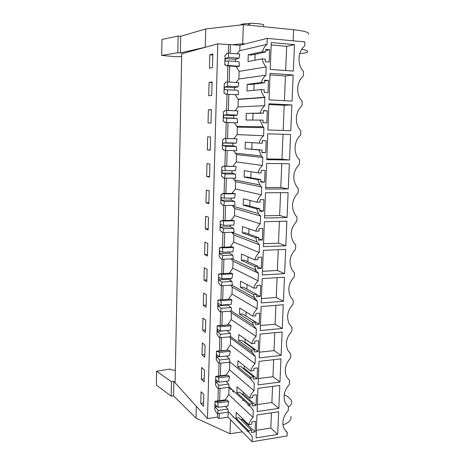 <?xml version="1.0" encoding="UTF-8"?>
<svg xmlns="http://www.w3.org/2000/svg" width="465" height="465" viewBox="0 0 465 465"><rect width="100%" height="100%" fill="white"/><g stroke="black" fill="none" stroke-linecap="round" stroke-linejoin="round"><path stroke-width="0.7" d="M228.146 411.502L249.054 432.427L252.303 436.711L252.111 441.75L287.103 435.943L287.254 432.572L283.981 428.416C281.732 422.197 283.15 416.239 288.248 410.554L288.422 406.706L285.254 402.707C282.83 396.314 284.22 390.222 289.428 384.433L289.602 380.544L286.562 376.726C283.935 370.152 285.289 363.915 290.625 358.015L290.799 354.074L287.905 350.476C285.051 343.716 286.359 337.317 291.828 331.283L292.008 327.302L289.288 323.954C286.184 316.996 287.44 310.422 293.055 304.244L293.235 300.216L290.718 297.164C287.324 289.991 288.515 283.231 294.287 276.884L294.473 272.81L292.206 270.101C288.48 262.708 289.59 255.738 295.537 249.205L295.723 245.078L293.746 242.765C289.649 235.139 290.672 227.949 296.804 221.195L296.995 217.021L295.362 215.156C290.84 207.285 291.747 199.851 298.082 192.853L298.274 188.627L297.059 187.273C292.043 179.159 292.816 171.457 299.379 164.162L299.576 159.89L298.856 159.111C293.13 152.799 294.025 140.709 300.692 135.135L300.762 130.671C294.426 124.358 295.043 111.466 302.023 105.747L302.221 101.364C295.728 94.901 296.292 81.701 303.366 75.998L303.564 71.569C297.048 64.885 297.612 51.522 304.726 45.89L304.906 41.908L267.241 38.368L239.969 45.239L217.789 43.832L181.734 53.812L175.09 382.823L207.489 418.587L217.463 417.122L217.568 413.676L228.35 412.118L227.902 409.066L225.415 406.334M217.789 43.832L207.489 418.587M209.802 54.742L212.819 54.004L212.453 67.634L209.453 68.221L209.802 54.742L212.79 54.98M208.483 217.26L205.611 216.237L205.286 228.85L208.146 230.001L208.483 217.26M205.96 202.816L208.843 203.693L209.186 190.807L206.291 190.063L205.96 202.816L208.866 202.781M207.105 269.293L204.28 267.735L203.961 280.075L206.774 281.755L207.105 269.293M204.617 254.599L207.454 256.017L207.791 243.416L204.943 242.126L204.617 254.599L207.495 254.471M208.372 109.781L208.029 122.963L210.988 122.981L211.337 109.653L208.372 109.781L211.331 109.92M209.081 82.415L208.739 95.749L211.715 95.465L212.075 81.985L209.081 82.415L212.057 82.607M206.646 176.491L209.552 177.089L209.895 164.058L206.977 163.599L206.646 176.491L209.564 176.502M210.616 137.012L207.675 136.844L207.332 149.875L210.261 150.189L210.616 137.012M202.019 354.865L202.327 342.92L205.088 345.233L204.769 357.3L202.019 354.865L204.838 354.562M204.431 370.006L204.112 381.939L201.386 379.266L201.694 367.449L204.431 370.006M203.304 305.273L203.624 293.066L206.425 294.88L206.1 307.208L203.304 305.273L206.152 305.057M205.751 320.193L205.431 332.388L202.659 330.202L202.972 318.13L205.751 320.193M203.78 394.512L203.467 406.323L200.764 403.417L201.066 391.716L203.78 394.512M228.513 44.768L228.269 53.115M227.891 65.838L227.408 81.921M227.042 94.331L226.565 110.391M226.205 122.487L225.734 138.489M225.38 150.445L224.909 166.144M224.554 178.13L224.101 193.481M223.741 205.501L223.299 220.509M230.291 225.176L230.291 226.786L220.375 227.054L223.619 228.681L222.927 232.558L222.503 247.229M222.148 259.313L221.724 273.653M221.363 285.76L220.945 299.786M227.827 304.598L227.85 305.092L218.079 305.842L221.241 308.33L220.573 311.916L220.183 325.488M219.817 337.782L219.428 350.883M219.062 363.357L218.684 375.999M218.306 388.659L217.946 400.842M219.277 413.432L219.125 418.523L217.463 417.122M220.026 388.432L219.66 400.609L225.316 399.836L225.856 400.365M220.788 363.165L220.41 375.79L226.089 375.104L226.536 375.499M221.555 337.613L221.16 350.697L227.193 350.36M222.334 311.777L221.927 325.331L227.827 324.936M223.119 285.65L222.694 299.658M223.909 259.226L223.479 273.554M224.717 232.506L224.275 247.159M225.525 205.478L225.077 220.468M226.35 178.136L225.885 193.469M227.182 150.486L226.711 166.162M228.019 122.557L227.536 138.541M228.861 94.43L228.379 110.478M229.722 65.978L229.233 82.038M230.367 44.396L230.099 53.266M239.969 45.239L239.795 50.702L237.098 53.841M267.241 38.368L267.015 44.338L239.795 50.702M262.434 51.755L265.655 52.028L265.753 49.371L269.63 49.709L269.159 62.048L265.288 61.74L265.387 59.096L262.173 58.84L248.019 61.566L248.246 54.794L262.434 51.755C263.254 48.697 264.783 46.221 267.015 44.338M236.034 66.448L239.132 71.395L266.166 66.919C264.103 64.693 262.772 62.002 262.173 58.84M266.166 66.919L265.858 75.196L238.888 78.986L236.005 82.474M261.307 82.601L264.504 82.811L264.602 80.189L268.456 80.445L267.997 92.634L264.149 92.407L264.242 89.791L261.051 89.6L247.025 90.971L247.252 84.281L261.307 82.601C262.12 79.567 263.638 77.097 265.858 75.196M260.191 113.065L263.37 113.21L263.469 110.618L267.305 110.798L266.846 122.836L263.016 122.684L263.114 120.104L246.043 120.034L246.27 113.419L260.191 113.065C260.999 110.06 262.51 107.589 264.713 105.671L264.806 97.266C262.865 95.151 261.615 92.593 261.051 89.6M259.086 143.15L262.254 143.232L262.347 140.674L266.16 140.779L265.707 152.671L261.905 152.596L261.998 150.044L245.078 148.742L245.299 142.214L259.086 143.15C259.894 140.168 261.394 137.704 263.585 135.768L263.888 127.695L263.062 126.788L259.935 119.976M261.998 150.044L258.836 149.974L261.452 156.013L262.772 157.519L262.469 165.494L236.232 161.913L232.982 166.232M257.999 172.87L261.144 172.887L261.243 170.359L265.033 170.393L264.585 182.135L260.801 182.135L260.894 179.618L247.153 177.13L244.119 177.119L244.334 170.661L257.999 172.87C258.802 169.905 260.29 167.447 262.469 165.494M260.894 179.618L257.75 179.606L259.941 184.954L261.667 186.977L261.371 194.852L235.366 188.935L232.058 193.428M256.924 202.217L260.057 202.182L260.15 199.683L263.922 199.642L263.481 211.244L259.714 211.313L259.807 208.826L246.194 205.117L243.172 205.164L243.387 198.782L256.924 202.217C257.72 199.282 259.203 196.823 261.371 194.852M259.807 208.826L256.68 208.878L258.523 213.604L260.574 216.08L260.284 223.857L234.511 215.65L231.14 220.323M255.86 231.21L258.976 231.117L259.069 228.652L262.818 228.542L262.382 239.998L258.639 240.138L258.732 237.679L245.241 232.779L242.236 232.878L242.451 226.571L255.86 231.21C256.651 228.298 258.127 225.845 260.284 223.857M258.732 237.679L255.622 237.789L257.174 241.969L259.499 244.828L259.208 252.512L233.668 242.073L230.239 246.921M254.814 259.854L257.912 259.703L257.999 257.267L261.731 257.087L261.301 268.41L257.575 268.613L257.668 266.189L244.299 260.127L241.312 260.272L241.521 254.035L254.814 259.854C255.599 256.959 257.064 254.512 259.208 252.512M257.668 266.189L254.576 266.352L255.89 270.043L258.43 273.228L258.145 280.825L232.831 268.2L229.35 273.222M253.774 288.155L256.854 287.945L256.947 285.539L260.662 285.295L260.231 296.478L256.529 296.751L256.616 294.351L243.369 287.155L240.399 287.347L240.603 281.185L253.774 288.155C254.558 285.283 256.012 282.836 258.145 280.825M256.616 294.351L253.541 294.572L254.657 297.827L257.378 301.291L257.099 308.795L232.006 294.043L228.472 299.233M252.751 316.113L255.814 315.851L255.907 313.474L259.598 313.16L259.179 324.215L255.494 324.553L255.581 322.181L242.451 313.869L239.492 314.119L239.702 308.028L252.751 316.113C253.53 313.265 254.977 310.823 257.099 308.795M255.581 322.181L252.518 322.454L253.472 325.326L256.337 329.017L256.064 336.433L231.186 319.6L227.658 324.82M251.739 343.74L254.791 343.426L254.878 341.072L258.552 340.7L258.133 351.627L254.465 352.022L254.553 349.68L241.544 340.287L238.597 340.583L238.801 334.562L251.739 343.74C252.512 340.909 253.954 338.474 256.064 336.433M254.553 349.68L251.513 350.005L252.321 352.528L255.314 356.417L255.035 363.746L230.378 344.879L226.868 350.099M250.74 371.041L253.774 370.675L253.861 368.35L257.511 367.914L257.104 378.713L253.454 379.173L253.541 376.859L240.643 366.403L237.714 366.746L237.917 360.794L250.74 371.041C251.507 368.233 252.937 365.804 255.035 363.746M253.541 376.859L250.513 377.231L251.205 379.446L254.297 383.497L254.024 390.74L229.576 369.884L226.089 375.104M249.752 398.017L252.768 397.604L252.855 395.308L256.488 394.814L256.081 405.48L252.454 406.003L252.542 403.713L239.754 392.228L236.842 392.617L237.04 386.729L249.752 398.017C250.513 395.233 251.937 392.809 254.024 390.74M252.542 403.713L249.531 404.137L250.112 406.079L253.291 410.258L253.024 417.419C250.949 419.494 249.531 421.918 248.775 424.685L251.774 424.22L251.861 421.947L255.477 421.395L255.076 431.944L251.466 432.52L251.553 430.259L248.554 430.735L249.054 432.427M271.264 42.53L270.229 69.39L293.345 71.104L294.49 44.657L271.264 42.53M291.892 104.933L290.776 130.741L267.91 129.95L268.915 103.747L291.892 104.933L284.214 105.288L283.168 130.479M282.255 328.488L283.278 304.761L261.138 306.522L260.214 330.586L282.255 328.488L275.129 324.198L260.406 325.547M281.098 355.429L282.11 331.969L260.08 334.114L259.168 357.893L281.098 355.429L274.03 350.604L259.383 352.197M279.947 382.05L280.947 358.864L259.034 361.381L258.133 384.886L279.947 382.05L272.949 376.708L258.377 378.545M285.824 245.758L263.434 246.677L264.387 221.729L286.882 221.171L285.824 245.758L278.494 243.131L263.545 243.718M288.108 192.632L287.039 217.521L264.533 218.027L265.498 192.772L288.108 192.632M284.621 273.658L285.667 249.362L263.295 250.333L262.347 274.978L284.621 273.658L277.361 270.467L262.487 271.31M289.515 160.018L290.613 134.525L267.759 133.792L266.771 159.669L289.515 160.018L281.976 159.187L266.794 158.943M283.429 301.239L284.464 277.227L262.208 278.593L261.272 302.948L283.429 301.239L276.239 297.484L261.44 298.588M278.814 408.369L279.802 385.45L257.999 388.333L257.11 411.56L278.814 408.369L271.874 402.521L257.378 404.591M277.692 434.386L278.669 411.734L256.976 414.966L256.099 437.925L277.692 434.386L270.816 428.044L256.389 430.34M293.183 74.981L270.078 73.331L269.061 99.859L292.055 101.103L293.183 74.981L285.434 75.993L284.406 100.69M289.358 163.756L288.271 188.941L265.643 189.023L266.625 163.465L289.358 163.756M248.653 25.186L248.705 23.593L249.792 23.25L249.722 25.296M240.544 24.971L240.632 24.802C241.44 24.104 244.131 23.698 248.705 23.593M239.132 71.395L238.888 78.986M235.412 61.45L235.517 59.357L239.051 58.206L228.67 57.381L228.205 53.109L226.711 53.458L225.897 54.847L225.077 55.033L224.793 64.838L225.775 64.914M228.205 53.109L239.771 54.062L239.051 58.206M228.67 57.381L225.275 58.549L225.2 61.2L228.611 60.921L238.987 61.723L239.429 66.292L237.848 66.582L226.35 65.728L225.612 64.676L224.793 64.838M255.134 54.248L254.925 60.235M269.63 49.709L265.707 50.551M265.655 52.028L251.356 55.05L248.246 54.794M294.49 44.657L286.661 46.337L285.655 70.535M286.661 46.337L271.171 44.942M263.545 26.691L263.62 24.668C260.342 23.808 255.733 23.331 249.792 23.25M226.35 65.728L227.885 65.431L239.429 66.292M228.611 60.921L227.885 65.431M235.517 59.357L225.275 58.549M227.792 412.199L228.21 412.525L228.059 417.198L219.125 418.523M252.111 441.75L228.059 417.198M232.314 389.844L229.733 388.659M232.663 391.338L232.785 390.548L232.756 391.431M247.769 405.189L248.572 404.672M251.553 430.259L238.876 417.762L235.982 418.198L236.179 412.374L248.775 424.685M228.269 387.368L228.995 387.979L228.786 394.616L253.024 417.419M228.786 394.616L225.316 399.836M217.411 406.59L215.138 406.904L218.201 410.45L217.55 413.681L216.179 412.24L214.778 409.712L215.028 401.243L215.76 401.987L227.269 400.173L228.646 401.498L227.955 405.974L218.248 407.34L217.823 402.992L228.646 401.498M235.982 418.198L248.554 430.735M215.028 401.243L219.66 400.609M287.254 432.572L285.998 431.456M216.487 401.65L217.823 402.992M218.248 407.34L215.208 404.614L215.138 406.904M227.902 409.066L218.201 410.45M242.329 418.39L242.294 419.413L240.783 419.639M200.764 403.417L203.554 403.033M288.422 406.706L288.033 406.387M255.076 431.944L242.294 419.413M271.45 412.81L270.816 428.044M265.021 97.493L238.231 99.446L237.993 106.944L234.941 110.78M264.713 105.671L237.993 106.944M238.859 82.654L238.138 86.833L227.815 86.199L227.35 81.916L238.859 82.654M234.546 90.105L234.633 87.647L238.138 86.833M227.815 86.199L224.45 87.025L224.374 89.646L238.08 90.315L238.516 94.75L225.513 94.244L238.516 94.75M235.22 94.79L238.231 99.446M254.088 84.037L253.867 90.303M268.456 80.445L264.573 80.922M264.504 82.811L250.339 84.479L247.252 84.281M285.434 75.993L270.02 74.906M227.35 81.916L225.868 82.119L225.066 83.415L224.252 83.52L223.967 93.209L224.868 93.262M234.633 87.647L224.45 87.025M227.757 89.704L227.036 94.099M225.513 94.244L224.781 93.134L223.967 93.209M263.888 127.695L237.342 127.172L237.109 134.588L233.924 138.721M263.585 135.768L237.109 134.588M237.952 110.92L237.237 115.122L226.967 114.681L226.502 110.391L237.952 110.92M233.68 118.18L223.555 117.761L226.908 118.151L226.193 122.44L224.688 122.429L237.615 122.876L237.173 118.569L233.68 118.18L233.761 115.605L237.237 115.122M234.424 122.807L237.342 127.172M253.053 113.466L252.821 120.005M267.305 110.798L263.457 110.92M263.37 113.21L246.27 113.419M284.214 105.288L268.886 104.503M226.502 110.391L225.037 110.443L224.24 111.652L223.433 111.676L223.154 121.255L223.979 121.289M226.967 114.681L223.63 115.169L233.761 115.605M223.555 117.761L223.63 115.169M237.173 118.569L226.908 118.151M226.193 122.44L237.615 122.876M224.688 122.429L223.961 121.255L223.154 121.255M262.772 157.519L236.47 154.583L236.232 161.913M223.444 139.535L222.625 139.512L223.427 139.564L224.217 138.448L237.057 138.855L236.342 143.092L226.13 142.831L225.67 138.535L237.057 138.855M232.82 145.795L222.747 145.557L226.071 146.266L225.362 150.445L236.726 150.683L236.284 146.504L232.82 145.795L232.901 143.249L236.342 143.092M233.692 150.619L236.47 154.583M245.078 148.742L258.836 149.974M265.707 152.671L261.911 152.305M252.024 142.668L251.798 149.137M283.011 134.28L281.976 159.187M222.625 139.512L222.351 148.98L223.148 149.062L223.868 150.294L225.362 150.445M207.332 149.875L210.273 149.939M224.217 138.448L225.67 138.535M226.13 142.831L222.822 142.993L232.901 143.249M222.747 145.557L222.822 142.993M236.284 146.504L226.071 146.266M261.667 186.977L235.598 181.681L235.366 188.935M222.712 167.04L221.828 167.028L222.619 167.156L223.403 166.127L236.174 166.476L235.459 170.736L225.298 170.655L224.845 166.354L236.174 166.476M232.029 170.707L231.965 173.096L221.945 173.032L222.02 170.498L225.298 170.655M221.945 173.032L225.246 174.055L224.543 178.13L235.848 178.171L235.4 174.113L231.965 173.096M233 178.159L235.598 181.681M244.119 177.119L257.75 179.606M264.585 182.135L260.83 181.437M251.001 171.736L250.792 177.787M288.271 188.941L280.802 187.5L265.701 187.54M281.79 163.657L280.802 187.5M221.828 167.028L221.555 176.392L222.346 176.543L223.061 177.839L224.543 178.13M223.403 166.127L224.845 166.354M235.4 174.113L225.246 174.055M260.574 216.08L234.744 208.483L234.511 215.65M221.997 194.225L221.038 194.236L221.822 194.434L222.601 193.492L233.825 193.417L235.296 193.777L234.587 198.067L224.479 198.16L224.025 193.853L235.296 193.777M231.152 198.096L231.122 200.09L221.154 200.2L221.23 197.695L224.479 198.16M221.154 200.2L224.426 201.525L223.729 205.501L234.976 205.344L234.529 201.409L231.122 200.09M232.331 205.379L234.744 208.483M243.172 205.164L256.68 208.878M263.481 211.244L259.755 210.215M249.996 200.456L249.792 206.1M287.039 217.521L279.639 215.481L264.614 215.795M280.587 192.679L279.639 215.481M221.038 194.236L220.765 203.49L221.549 203.717L222.258 205.071L223.729 205.501M222.601 193.492L224.025 193.853M234.529 201.409L224.426 201.525M259.499 244.828L233.895 234.982L233.668 242.073M221.305 221.108L220.253 221.131L221.032 221.41L221.805 220.544L232.971 220.282L234.436 220.77L233.726 225.089L223.671 225.351L223.223 221.038L234.436 220.77M220.253 221.131L219.992 230.285L220.765 230.582L221.468 231.989L222.927 232.558L234.116 232.215L233.668 228.396L230.291 226.786M231.68 232.291L233.895 234.982M242.236 232.878L255.622 237.789M262.382 239.998L258.697 238.65M248.996 228.838L248.81 234.075M279.395 221.357L278.494 243.131M205.286 228.85L208.181 228.768M221.805 220.544L223.223 221.038M223.671 225.351L220.445 224.583L220.375 227.054M233.668 228.396L223.619 228.681M258.43 273.228L233.052 261.191L232.831 268.2M220.643 247.682L219.48 247.729L220.253 248.078L221.02 247.293L232.128 246.845L233.575 247.461L232.878 251.803L222.869 252.239L222.421 247.915L233.575 247.461M229.454 251.949L229.472 253.175L219.602 253.611L219.672 251.164L222.869 252.239M219.602 253.611L222.816 255.535L222.131 259.313L233.261 258.778L232.82 255.082L229.472 253.175M231.053 258.883L233.052 261.191M241.312 260.272L254.576 266.352M261.301 268.41L257.645 266.747M248.008 256.878L247.839 261.731M278.221 249.688L277.361 270.467M255.523 269.869L255.454 271.711M219.48 247.729L219.218 256.779L219.992 257.151L220.689 258.61L222.131 259.313M221.02 247.293L222.421 247.915M232.82 255.082L222.816 255.535M231.326 258.871L231.314 259.272M257.378 301.291L232.227 287.108L232.006 294.043M220.015 273.955L218.719 274.025L219.486 274.443L220.241 273.74L231.297 273.112L232.733 273.85L232.029 278.215L222.078 278.814L221.636 274.49L232.733 273.85M228.629 278.425L228.658 279.279L218.835 279.872L218.905 277.454L222.078 278.814M218.835 279.872L222.026 282.081L221.346 285.766L232.424 285.051L231.977 281.465L228.658 279.279M230.448 285.179L232.227 287.108M240.399 287.347L253.541 294.572M260.231 296.478L256.61 294.508M247.037 284.586L246.88 289.061M277.059 277.681L276.239 297.484M254.495 297.74L254.448 299.111M218.719 274.025L218.457 282.976L219.224 283.418L219.916 284.929L221.346 285.766M203.961 280.075L206.82 279.901M220.241 273.74L221.636 274.49M231.977 281.465L222.026 282.081M230.716 278.297L230.64 280.587M256.337 329.017L231.407 312.742L231.186 319.6M219.434 299.925L217.963 300.035L218.724 300.518L219.474 299.89L230.471 299.088L231.895 299.948L231.198 304.337L221.294 305.098L220.858 300.768L231.895 299.948M217.963 300.035L217.707 308.888L218.463 309.394L219.149 310.963L220.573 311.916L231.587 311.027L231.146 307.551L227.85 305.092M229.867 311.166L231.407 312.742M239.492 314.119L252.518 322.454M259.179 324.215L245.613 315.875M246.072 311.974L245.939 315.845M275.908 305.342L275.129 324.198M219.474 299.89L220.858 300.768M221.294 305.098L218.149 303.453L218.079 305.842M231.146 307.551L221.241 308.33M255.314 356.417L230.594 338.096L230.378 344.879M221.927 325.331L217.219 325.756L217.969 326.308L218.719 325.756L229.658 324.773L231.07 325.762L230.373 330.173L220.52 331.086L220.085 326.75L231.07 325.762M227.048 330.481L217.335 331.528L217.405 329.162L220.52 331.086M217.335 331.528L220.468 334.289L219.806 337.782L230.768 336.718L230.32 333.353L227.054 330.621M229.309 336.858L230.594 338.096M238.597 340.583L251.513 350.005M258.133 351.627L245.008 342.176L244.265 342.252M245.119 339.043L245.008 342.176M274.774 332.684L274.03 350.604M217.219 325.756L216.963 334.509L217.713 335.085L218.393 336.701L219.806 337.782M202.659 330.202L205.495 329.941M218.719 325.756L220.085 326.75M230.32 333.353L220.468 334.289M228.774 362.258L229.791 363.171L229.576 369.884M221.16 350.697L216.481 351.191L217.225 351.813L217.969 351.331L228.856 350.18L230.251 351.284L229.559 355.719L219.753 356.789L219.323 352.447L230.251 351.284M219.509 356.614L216.597 356.928L219.707 359.957L219.044 363.363L229.954 362.125L229.507 358.87L226.461 356.056M237.714 366.746L250.513 377.231M257.104 378.713L244.096 368.216L243.032 368.338M244.183 365.798L244.096 368.216M273.653 359.707L272.949 376.708M216.481 351.191L216.225 359.852L216.975 360.491L217.649 362.159L219.044 363.363M217.969 351.331L219.323 352.447M219.753 356.789L216.661 354.586L216.597 356.928M229.507 358.87L219.707 359.957M220.41 375.79L215.748 376.354L216.492 377.034L217.225 376.627L228.053 375.313L229.443 376.528L228.751 380.986L218.998 382.207L218.567 377.859L229.443 376.528M218.416 381.736L215.865 382.056L218.951 385.346L218.294 388.659L229.146 387.258L228.699 384.102L225.961 381.335M236.842 392.617L249.531 404.137M256.081 405.48L243.189 393.96L241.876 394.134M243.253 392.245L243.189 393.96M272.542 386.409L271.874 402.521M215.748 376.354L215.498 384.915L216.911 387.339L218.294 388.659M201.386 379.266L204.193 378.928M217.225 376.627L218.567 377.859M218.998 382.207L215.929 379.736L215.865 382.056M228.699 384.102L218.951 385.346M180.403 52.923L177.822 52.714L178.147 36.049L180.734 36.282L180.403 52.923L206.46 46.965M233.029 44.628L242.718 43.78L244.979 43.977M177.822 52.714L161.692 55.428L175.799 56.724L181.681 56.561M301.733 49.331C306.586 50.214 308.533 51.098 307.563 51.987C306.633 52.696 304.029 53.248 299.751 53.649M180.734 36.282L205.733 28.952L243.34 24.651L293.618 29.725C304.633 30.963 309.556 32.463 308.376 34.224M178.147 36.049L161.948 39.479L161.692 55.428M205.733 28.952L205.28 47.07M243.34 24.651L242.718 43.78M173.573 395.837L171.161 396.151L171.44 381.742L173.858 381.445L173.573 395.837L196.015 418.14L230.018 433.764L242.381 431.822M171.161 396.151L156.374 385.084L156.6 371.215L169.865 369.065L170.858 369.745L175.34 370.373M283.005 424.9C289.027 422.673 291.648 419.837 290.869 416.384M246.746 431.131L247.624 430.997M284.946 401.981L284.33 399.917M288.405 407.09C291.102 405.294 292.16 403.318 291.567 401.156C290.794 398.784 288.335 396.68 284.179 394.843M171.44 381.742L156.6 371.215M196.311 406.253L196.015 418.14M173.858 381.445L175.096 382.608M230.477 419.668L230.018 433.764M232.884 417.21L233.726 417.088M233.564 392.129L232.767 391.117M248.874 406.207L249.473 405.492M244.183 400.661L242.439 400.307M293.148 40.804L293.618 29.725M238.028 99.237L264.806 97.266M236.569 126.335L263.062 126.788M235.226 153.194L261.452 156.013M233.976 179.816L259.941 184.954M232.808 206.193L258.523 213.604M231.704 232.331L257.174 241.969M231.965 258.842L255.89 270.043M231.82 285.086L254.657 297.827M231.401 311.044L253.472 325.326M230.745 336.648L252.321 352.528M229.855 361.846L251.205 379.446M228.995 386.799L250.112 406.079"/></g></svg>
